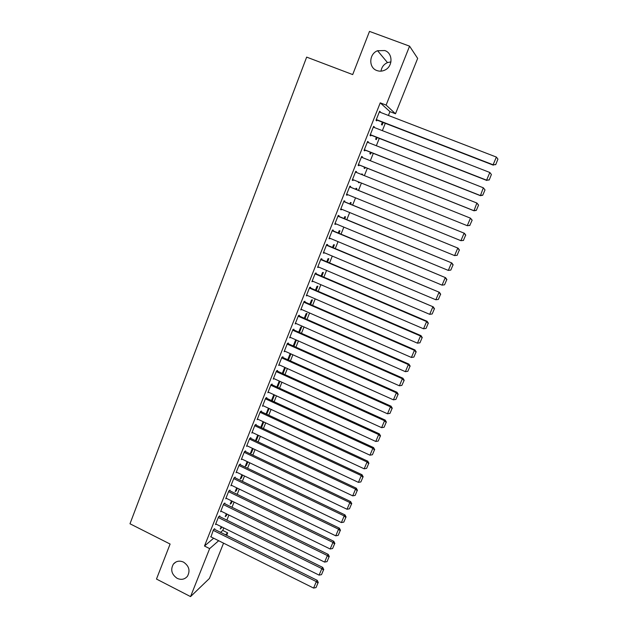 <?xml version="1.0" encoding="UTF-8"?>
<svg xmlns="http://www.w3.org/2000/svg" width="628" height="628" viewBox="0 0 628 628"><rect width="100%" height="100%" fill="white"/><g stroke="black" fill="none" stroke-linecap="round" stroke-linejoin="round"><path stroke-width="0.94" d="M183.541 562.131C189.114 565.985 190.41 570.703 187.434 576.284C184.679 579.456 181.257 580.139 177.167 578.349C171.554 574.408 170.306 569.651 173.414 564.062C176.154 561.024 179.529 560.38 183.541 562.131M384.799 50.546C393.042 53.152 393.026 66.568 384.807 70.116C382.177 71.349 379.548 71.49 376.926 70.556C368.432 67.832 368.879 53.843 377.585 50.719L384.799 50.546M381.008 71.145C381.659 67.11 383.818 64.26 387.484 62.596L390.946 61.882M220.554 532.324L222.767 530.432L223.772 527.913M226.881 520.141L228.914 515.038M232.015 507.275L234.079 502.094M237.172 494.346L239.276 489.079M242.369 481.338L244.504 475.985M247.589 468.26L249.756 462.82M252.841 455.104L255.046 449.577M258.116 441.877L260.361 436.264M263.422 428.579L265.699 422.88M268.768 415.202L271.076 409.409M274.138 401.747L276.485 395.868M279.539 388.222L281.917 382.248M284.963 374.618L287.389 368.55M290.426 360.935L292.884 354.773M295.921 347.174L298.418 340.918M301.448 333.327L303.983 326.984M307.006 319.409L309.573 312.964M312.595 305.412L315.201 298.865M318.215 291.329L320.861 284.688M323.867 277.16L326.56 270.425M329.551 262.912L332.283 256.075M335.274 248.586L338.045 241.647M341.028 234.173L343.838 227.132M346.813 219.674L349.67 212.523M352.638 205.089L355.534 197.836M358.494 190.417L361.43 183.062M364.389 175.636L367.341 168.241M370.347 160.729L373.291 153.358M376.329 145.727L379.265 138.372M382.358 130.64L385.286 123.308M388.41 115.458L389.941 111.635L395.499 113.77L386.118 105.096L409.574 46.158L417.667 58.396L395.499 113.77M222.767 530.432L227.674 532.866L226.669 535.362M223.552 543.157L209.414 578.466L190.551 596.6L209.642 548.621L218.677 540.724M190.551 596.6L156.482 579.055L170.102 544.044L129.988 523.776L306.66 57.117L352.693 74.583L369.492 31.4L409.574 46.158M227.014 514.104L226.394 515.659L225.216 516.624L226.355 513.783M219.525 516.514L219.784 515.878L218.544 516.868L215.483 524.576L216.063 524.097M237.368 488.152L236.356 490.68L235.21 491.551L236.693 487.823M229.762 490.743L230.021 490.091L228.812 490.994L225.719 498.789L226.339 498.318M247.832 461.902L246.427 465.426L245.305 466.212L247.157 461.58M240.116 464.681L240.383 464.029L239.205 464.83L236.073 472.711L236.732 472.248M258.414 435.353L256.601 439.898L255.518 440.597L257.731 435.031M250.588 438.328L250.855 437.669L249.709 438.375L246.545 446.343L247.251 445.888M269.122 408.506L266.664 414.229M268.431 408.184L266.123 413.978M261.177 411.678L261.444 411.01L260.337 411.615L257.135 419.677L257.904 419.237M279.947 381.353L277.56 387.319M279.256 381.031L276.87 387.005M271.885 384.721L272.152 384.046L271.084 384.556L267.842 392.704L268.682 392.288M290.67 353.784L290.01 354.043L287.742 359.726M290.897 353.886L288.44 360.04M282.718 357.465L282.985 356.775L281.948 357.183L278.675 365.425L279.609 365.041M299.438 332.447L301.652 326.898L300.718 327.18L298.74 332.134M293.669 329.888L293.943 329.198L292.946 329.496L289.634 337.833L290.654 337.471M310.57 304.533L312.438 299.846L311.535 300.019L309.863 304.219M304.753 301.997L305.027 301.299L304.07 301.487L300.718 309.918L301.754 309.549M321.826 276.289L323.349 272.481L322.486 272.552L321.112 275.982M315.963 273.784L316.245 273.07L315.319 273.149L311.935 281.682L312.972 281.297M333.217 247.722L334.379 244.81L333.554 244.771L332.502 247.416M327.298 245.234L327.588 244.52L326.701 244.48L323.279 253.115L324.323 252.723M344.741 218.819L345.541 216.817L344.756 216.676L344.018 218.52M338.775 216.354L339.065 215.632L338.225 215.475L334.755 224.212L335.603 224.329L335.815 223.804M356.406 189.57L356.83 188.51L356.076 188.251L355.676 189.271M353.446 196.988L352.716 196.69M350.385 187.128L350.675 186.398L349.882 186.124L346.366 194.963L347.174 195.206L347.441 194.547M368.244 159.873L367.537 159.504L368.236 159.889M365.237 167.409L364.805 168.5L364.083 168.163L364.507 167.111M361.642 156.505L362.427 156.819L361.673 156.419L358.117 165.368L358.886 165.729L359.185 164.991M362.427 156.819L362.16 157.479M377.145 137.548L376.313 139.636L375.638 139.181L376.4 137.257M373.527 126.573L374.319 126.887L373.605 126.361L370.01 135.42L370.732 135.907L371.03 135.153M374.319 126.887L374.1 127.429M389.941 111.635L380.238 102.843L204.485 546.03L213.646 538.212M379.516 111.478L380.317 111.784L379.634 111.203L376.015 120.309L376.714 120.859L377.012 120.105M380.317 111.784L380.128 112.271M383.151 122.484L382.114 125.074L381.463 124.564L382.405 122.193M367.561 141.583L368.353 141.897L367.623 141.441L364.052 150.437L364.79 150.861L365.088 150.116M368.353 141.897L368.118 142.501M371.172 152.518L370.544 154.111L369.845 153.711L370.434 152.227M355.746 171.334L356.531 171.648L355.754 171.318L352.23 180.212L353.014 180.511L352.23 180.212M356.531 171.648L356.249 172.37M353.305 179.789L353.014 180.511M361.783 173.94L362.521 174.231L361.791 173.917L361.555 174.506M362.521 174.231L362.293 174.796M359.334 182.214L359.098 182.811L358.36 182.528L359.098 182.811M358.604 181.924L358.36 182.528M344.56 201.784L344.851 201.054L344.034 200.842L340.541 209.634L341.373 209.807L341.608 209.218M350.557 204.233L351.17 202.703L350.4 202.506L349.827 203.935M333.021 230.837L333.303 230.115L332.447 230.021L329.001 238.703L330.053 238.302M338.963 233.31L339.944 230.853L339.136 230.766L338.241 233.012M321.615 259.552L321.897 258.838L320.994 258.854L317.587 267.442L318.632 267.049M327.51 262.049L328.852 258.681L328.004 258.705L326.788 261.743M310.342 287.93L310.617 287.224L309.683 287.357L306.307 295.843L307.343 295.466M316.182 290.45L317.878 286.203L316.999 286.321L315.476 290.144M299.195 315.986L299.47 315.287L298.488 315.531L295.16 323.915L296.188 323.553M304.988 318.529L307.029 313.411L306.111 313.639L304.29 318.215M288.174 343.712L288.448 343.029L287.436 343.375L284.139 351.672L285.128 351.303M293.928 346.279L296.306 340.321L295.348 340.651L293.229 345.973M277.286 371.132L277.552 370.449L276.501 370.905L273.243 379.108L274.13 378.7M284.727 367.349L282.294 373.401M285.402 367.655L282.985 373.715M266.515 398.238L266.782 397.563L265.691 398.121L262.473 406.23L263.273 405.798M274.514 394.965L272.175 400.845M273.824 394.651L271.484 400.531M255.871 425.038L256.13 424.371L255.007 425.03L251.828 433.045L252.558 432.598M263.752 421.969L261.727 427.032L261.028 427.456M263.069 421.647L260.793 427.346M245.336 451.54L245.603 450.88L244.441 451.642L241.293 459.563L241.976 459.107M253.108 448.667L251.498 452.702L250.399 453.44L252.432 448.345M234.927 477.751L235.186 477.099L233.993 477.947L230.884 485.782L231.52 485.318M242.581 475.058L241.38 478.089L240.241 478.913L241.913 474.737M224.628 503.664L224.887 503.02L223.662 503.97L220.585 511.718L221.189 511.239M232.179 501.168L231.363 503.201L230.201 504.119L231.512 500.838M214.446 529.294L214.705 528.658L213.449 529.694L210.977 536.877M221.888 526.978L220.263 529.051L221.221 526.649M225.483 534.773L227.674 532.866M204.485 546.03L209.642 548.621M380.238 102.843L386.118 105.096M346.397 194.884L347.174 195.206M352.693 196.737L353.431 197.035M340.596 209.493L341.373 209.807M334.834 224.008L335.603 224.329M329.103 238.444L329.873 238.766M323.404 252.794L324.166 253.115M317.737 267.065L318.498 267.387M312.108 281.25L312.862 281.572M306.503 295.348L307.257 295.678M300.938 309.369L301.691 309.698M295.403 323.31L296.149 323.64M401.857 385.404L404.181 380.262L401.857 385.404L399.384 385.796L290.646 337.503M266.201 413.781L266.892 414.095M261.052 426.718L261.727 427.032M255.918 439.584L256.601 439.898M250.823 452.38L251.498 452.702M245.752 465.105L246.427 465.426M240.705 477.767L241.38 478.089M235.688 490.35L236.356 490.68M230.696 502.879L231.363 503.201M225.735 515.329L226.394 515.659M220.797 527.724L221.456 528.054M379.328 111.957L496.371 157.071L493.098 164.787L495.728 164.662L497.925 159.112L495.728 164.662M376.219 119.791L493.325 165.164M376.313 119.548L493.098 164.787L495.633 164.512M497.925 159.112L496.371 157.071M373.307 127.123L489.84 172.488L486.582 180.157L489.212 179.993L491.394 174.506L489.212 179.993M370.245 134.839L486.841 180.464M370.308 134.667L486.582 180.157L489.118 179.875M491.394 174.506L489.84 172.488M367.325 142.187L483.34 187.803L485.004 189.915L482.744 195.237L485.004 189.915M364.303 149.802L480.389 195.677L483.34 187.803L484.902 189.805M364.342 149.692L480.106 195.434L482.634 195.135M480.389 195.677L482.744 195.237M361.375 157.173L476.88 203.032L478.56 205.089L476.314 210.38L478.56 205.089M358.4 164.677L473.975 210.788L476.88 203.032L478.442 205.011M358.415 164.622L473.669 210.608L476.197 210.309M473.975 210.788L476.314 210.38M355.464 172.056L470.466 218.167L472.154 220.177L469.791 225.389L472.154 220.177M469.917 225.436L467.271 225.695L470.466 218.167L472.028 220.122M352.52 179.475L467.271 225.695L469.791 225.389M349.584 186.861L464.43 233.294L349.6 186.814M463.566 240.398L460.913 240.697L464.084 233.208L465.654 235.139L463.425 240.375L465.654 235.139M346.656 194.233L460.913 240.697L463.425 240.375M464.43 233.294L465.788 235.17M343.744 201.572L458.118 248.186L343.783 201.47M457.255 255.274L454.594 255.604L457.749 248.162L459.311 250.07L457.106 255.274L459.311 250.07M340.831 208.904L454.594 255.604L457.106 255.274M458.118 248.186L459.46 250.077M337.935 216.205L451.838 262.983L337.997 216.032M335.046 223.482L448.306 270.417L451.446 263.022L453.016 264.906L450.818 270.079L453.016 264.906M451.838 262.983L453.165 264.89M450.818 270.079L448.306 270.417M332.157 230.743L445.597 277.694L332.251 230.515M329.284 237.981L442.065 285.143L445.181 277.788L446.751 279.656L444.569 284.798L446.751 279.656M445.597 277.694L446.916 279.617M444.569 284.798L442.065 285.143M326.419 245.203L439.396 292.31L326.536 244.912M323.561 252.401L435.856 299.776L438.956 292.475L440.526 294.32L438.36 299.43L440.526 294.32M439.396 292.31L440.699 294.257M438.36 299.43L435.856 299.776M320.712 259.576L433.234 306.849L320.853 259.223M317.87 266.727L429.685 314.33L432.77 307.068L434.34 308.89L432.182 313.976L434.34 308.89M433.234 306.849L434.521 308.803M432.182 313.976L429.685 314.33M315.036 273.863L426.616 321.575L427.103 321.293L315.201 273.455M312.21 280.975L423.555 328.789L426.616 321.575L428.194 323.381L426.043 328.428L428.194 323.381M427.103 321.293L428.382 323.263M426.043 328.428L423.555 328.789M309.4 288.064L420.501 335.996L421.011 335.658L309.58 287.6M306.59 295.136L417.455 343.171L420.501 335.996L422.079 337.778L419.944 342.802L422.079 337.778M421.011 335.658L422.283 337.644M419.944 342.802L417.455 343.171M303.787 302.186L414.425 350.33L414.959 349.937L303.999 301.668M301 309.219L411.395 357.458L414.425 350.33L416.003 352.096L413.883 357.081L416.003 352.096M414.959 349.937L416.215 351.931M413.883 357.081L411.395 357.458M298.214 316.229L408.381 364.578L408.938 364.13L298.441 315.656M295.435 323.216L405.374 371.666L408.381 364.578L409.958 366.32L407.855 371.281L409.958 366.32M408.938 364.13L410.178 366.14M407.855 371.281L405.374 371.666M292.672 330.187L402.375 378.739L402.956 378.237L292.923 329.559M399.384 385.796L402.375 378.739L403.953 380.466M402.956 378.237L404.181 380.262M287.161 344.066L396.401 392.822L397.006 392.264L287.428 343.383M284.413 350.981L393.426 399.832L396.401 392.822L397.979 394.533L395.899 399.432L397.979 394.533M397.006 392.264L398.223 394.306M395.899 399.432L393.426 399.832M281.682 357.866L390.467 406.818L391.087 406.214L282.027 357.151M278.95 364.742L387.507 413.789L390.467 406.818L392.045 408.514L389.98 413.381L392.045 408.514M391.087 406.214L392.296 408.263M389.98 413.381L387.507 413.789M276.234 371.588L384.564 420.736L385.207 420.077L276.65 370.842M273.518 378.425L381.62 427.668L384.564 420.736L386.149 422.409L384.093 427.252L386.149 422.409M385.207 420.077L386.401 422.142M384.093 427.252L381.62 427.668M270.809 385.231L378.692 434.576L379.367 433.854L271.296 384.454M268.117 392.029L375.772 441.46L378.692 434.576L380.278 436.225L378.237 441.044L380.278 436.225M379.367 433.854L380.544 435.934M378.237 441.044L375.772 441.46M265.424 398.804L372.859 448.329L373.55 447.56L265.966 397.987M262.74 405.555L369.955 455.182L372.859 448.329L374.445 449.962L372.412 454.75L374.445 449.962M373.55 447.56L374.72 449.656M372.412 454.75L369.955 455.182M260.071 412.29L367.058 462.004L367.773 461.18L260.659 411.434M257.401 419.002L364.177 468.818L367.058 462.004L368.652 463.621L366.626 468.378L368.652 463.621M367.773 461.18L368.934 463.291M366.626 468.378L364.177 468.818M254.74 425.705L361.296 475.6L362.026 474.729L255.384 424.811M252.087 432.378L358.423 482.375L361.296 475.6L362.89 477.202L360.872 481.935L362.89 477.202M362.026 474.729L363.18 476.848M360.872 481.935L358.423 482.375M249.449 439.043L355.566 489.118L356.319 488.199L250.132 438.116M246.812 445.676L352.708 495.853L355.566 489.118L357.151 490.696L355.158 495.406L357.151 490.696M356.319 488.199L357.45 490.327M355.158 495.406L352.708 495.853M244.182 452.301L349.867 502.565L350.636 501.584L244.904 451.336M241.56 458.903L347.025 509.253L349.867 502.565L351.452 504.119L349.466 508.798L351.452 504.119M350.636 501.584L351.766 503.727M349.466 508.798L347.025 509.253M238.946 465.489L344.199 515.926L344.992 514.897L239.708 464.485M236.332 472.052L341.373 522.575L344.199 515.926L345.793 517.464L343.814 522.119L345.793 517.464M344.992 514.897L346.106 517.056M343.814 522.119L341.373 522.575M233.734 478.607L338.563 529.208L339.371 528.14L234.542 477.563M231.143 485.13L335.76 535.825L338.563 529.208L340.156 530.739L338.194 535.362L340.156 530.739M339.371 528.14L340.478 530.307M338.194 535.362L335.76 535.825M228.561 491.645L332.958 542.419L333.79 541.297L229.393 490.562M225.978 498.137L330.171 548.998L332.958 542.419L334.559 543.927L332.605 548.527L334.559 543.927M333.79 541.297L334.889 543.479M332.605 548.527L330.171 548.998M223.403 504.614L327.392 555.56L328.24 554.391L224.274 503.491M220.844 511.074L324.613 562.099L327.392 555.56L328.986 557.052L327.047 561.62L328.986 557.052M328.24 554.391L329.323 556.581M327.047 561.62L324.613 562.099M218.285 517.511L321.85 568.623L322.721 567.406L219.188 516.349M215.734 523.933L319.095 575.122L321.85 568.623L323.451 570.091L321.52 574.644L323.451 570.091M322.721 567.406L323.797 569.604M321.52 574.644L319.095 575.122M213.19 530.338L316.339 581.606L317.234 580.343L214.124 529.137M210.655 536.72L313.6 588.075L316.339 581.606L317.941 583.067L316.017 587.588L317.941 583.067M317.234 580.343L318.294 582.556M316.017 587.588L313.6 588.075M377.585 50.719L387.484 62.596M173.414 564.062L175.879 562.021"/></g></svg>
